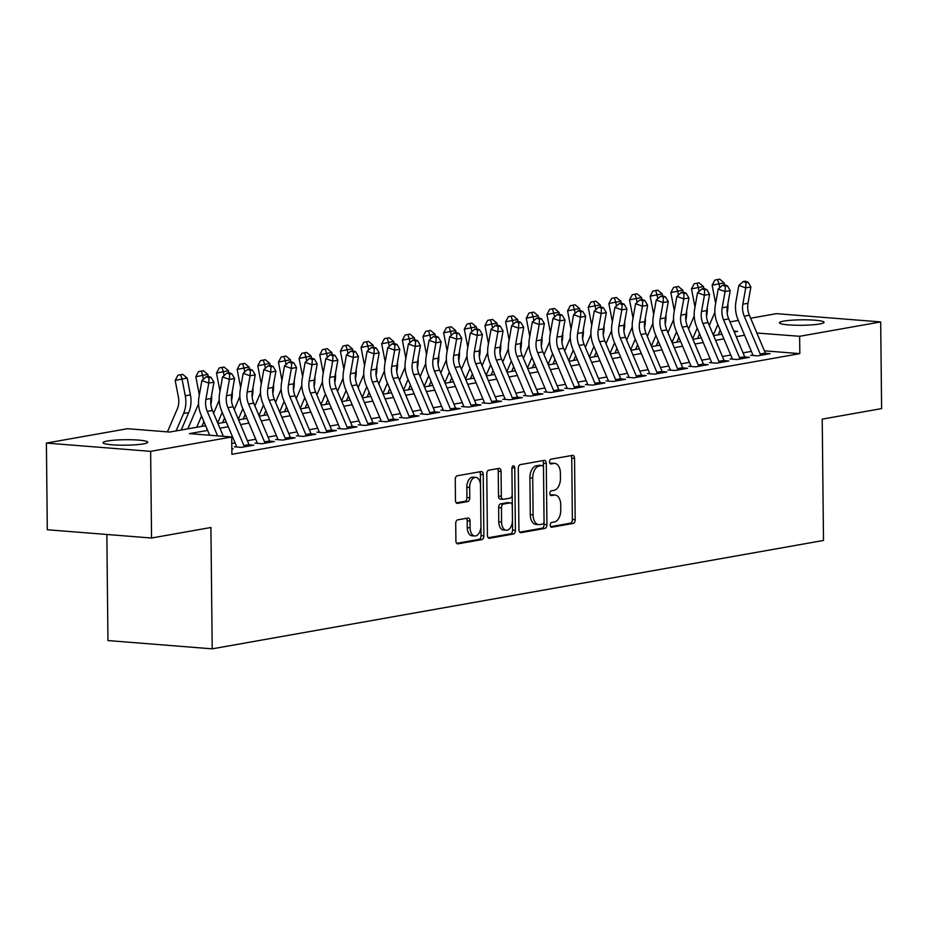 <?xml version="1.0" encoding="UTF-8"?>
<svg xmlns="http://www.w3.org/2000/svg" width="928" height="928" viewBox="0 0 928 928"><rect width="100%" height="100%" fill="white"/><g stroke="black" fill="none" stroke-linecap="round" stroke-linejoin="round"><path stroke-width="1.39" d="M550.223 525.109A2.401 1.415 94.5 0 0 551.452 527.243A2.401 1.415 94.5 0 0 551.661 527.232L573.202 523.415A3.434 2.018 94.5 0 0 575.198 519.657L574.548 458.397A3.434 2.018 94.5 0 0 572.796 455.346A3.434 2.018 94.5 0 0 572.495 455.358L550.954 459.174A2.401 1.415 94.5 0 0 549.562 461.808A2.401 1.415 94.5 0 0 550.791 463.954A2.401 1.415 94.5 0 0 551 463.942L553.784 463.443A10.974 6.45 94.5 0 1 554.77 463.397A10.974 6.45 94.5 0 1 560.396 473.187L560.442 478.291A10.974 6.45 94.5 0 1 554.074 490.332L551.278 490.819A2.401 1.415 94.5 0 0 549.886 493.452A2.401 1.415 94.5 0 0 551.116 495.598A2.401 1.415 94.5 0 0 551.336 495.587L554.12 495.088A10.974 6.45 94.5 0 1 555.106 495.042A10.974 6.45 94.5 0 1 560.721 504.832L560.779 509.936A10.974 6.45 94.5 0 1 554.399 521.977L551.615 522.476A2.401 1.415 94.5 0 0 550.223 525.109M107.335 441.02A22.353 2.738 179.4 0 1 132.31 439.779A22.353 2.738 179.4 0 1 147.726 442.215A22.353 2.738 179.4 0 1 143.399 443.886A22.353 2.738 179.4 0 1 118.424 445.127A22.353 2.738 179.4 0 1 103.008 442.679A22.353 2.738 179.4 0 1 107.335 441.02M783.696 321.123A22.353 2.738 179.4 0 1 808.659 319.882A22.353 2.738 179.4 0 1 824.076 322.318A22.353 2.738 179.4 0 1 819.749 323.976A22.353 2.738 179.4 0 1 794.786 325.218A22.353 2.738 179.4 0 1 779.369 322.782A22.353 2.738 179.4 0 1 783.696 321.123M457.713 519.854A3.434 2.018 94.5 0 0 455.718 523.624L455.903 540.804A3.434 2.018 94.5 0 0 457.655 543.866A3.434 2.018 94.5 0 0 457.956 543.843L481.876 539.609A3.434 2.018 94.5 0 0 483.871 535.85L483.233 474.591A3.434 2.018 94.5 0 0 481.47 471.528A3.434 2.018 94.5 0 0 481.168 471.552L457.249 475.786A3.434 2.018 94.5 0 0 455.254 479.544L455.474 500.308A3.434 2.018 94.5 0 0 457.226 503.37A3.434 2.018 94.5 0 0 457.539 503.347L467.77 501.538A3.434 2.018 94.5 0 0 469.765 497.779L469.661 487.478A9.176 5.394 94.5 0 1 475.809 477.375A9.176 5.394 94.5 0 1 480.507 485.553L480.924 525.886A9.176 5.394 94.5 0 1 474.776 535.99A9.176 5.394 94.5 0 1 470.078 527.812L470.009 521.084A3.434 2.018 94.5 0 0 468.257 518.021A3.434 2.018 94.5 0 0 467.944 518.044L457.713 519.854M750.636 318.223L776.446 313.652L880.695 321.923L881.6 408.598L822.22 419.131L823.496 540.467L212.199 648.846L210.923 527.498L151.554 538.02L150.638 451.344L46.4 443.074L127.461 428.701L169.72 432.054L205.633 425.697M880.695 321.923L799.634 336.296L756.877 333.024M207.617 430.406L189.44 433.62L231.698 436.984L231.884 454.314L799.82 353.638L799.634 336.296M231.698 436.984L150.638 451.344M518.938 529.633A3.434 2.018 94.5 0 0 520.701 532.684A3.434 2.018 94.5 0 0 521.002 532.672L544.922 528.426A3.434 2.018 94.5 0 0 546.917 524.668L546.279 463.408A3.434 2.018 94.5 0 0 544.516 460.358A3.434 2.018 94.5 0 0 544.214 460.369L520.295 464.615A3.434 2.018 94.5 0 0 518.3 468.373L518.938 529.633M513.404 534.018L489.485 538.263A3.434 2.018 94.5 0 1 489.172 538.275A3.434 2.018 94.5 0 1 487.42 535.212L486.782 473.964A3.434 2.018 94.5 0 1 488.766 470.194L499.009 468.385A3.434 2.018 94.5 0 1 499.31 468.373A3.434 2.018 94.5 0 1 501.074 471.424L501.329 496.271A3.434 2.018 94.5 0 0 503.08 499.334A3.434 2.018 94.5 0 0 503.394 499.31L510.18 498.104A3.434 2.018 94.5 0 0 512.175 494.346L511.908 468.489A2.401 1.415 94.5 0 1 513.509 465.844A2.401 1.415 94.5 0 1 514.738 467.979L515.4 530.259A3.434 2.018 94.5 0 1 513.404 534.018L510.586 533.797L488.232 537.764M750.659 355.296L757.7 355.853L770.101 353.661L765.426 353.29M730.011 358.962L737.052 359.519L749.441 357.315L744.778 356.955M709.352 362.616L716.404 363.173L728.793 360.98L724.118 360.609M688.704 366.282L695.745 366.838L708.134 364.646L703.47 364.275M668.056 369.936L675.097 370.504L687.486 368.3L682.822 367.929M647.396 373.601L654.449 374.158L666.838 371.966L662.163 371.594M626.748 377.267L633.789 377.824L646.178 375.631L641.515 375.26M606.1 380.921L613.141 381.478L625.53 379.285L620.867 378.914M585.44 384.586L592.493 385.143L604.882 382.951L600.207 382.58M564.792 388.252L571.834 388.809L584.222 386.605L579.559 386.234M544.144 391.906L551.186 392.463L563.574 390.27L558.911 389.899M523.485 395.572L530.526 396.128L542.926 393.936L538.252 393.565M502.837 399.226L509.878 399.794L522.267 397.59L517.604 397.219M482.189 402.891L489.23 403.448L501.619 401.256L496.956 400.884M461.529 406.557L468.57 407.114L480.971 404.91L476.296 404.538M440.881 410.211L447.922 410.768L460.311 408.575L455.648 408.204M420.233 413.876L427.274 414.433L439.663 412.241L434.988 411.87M399.574 417.53L406.615 418.099L419.015 415.895L414.34 415.524M378.926 421.196L385.967 421.753L398.356 419.56L393.692 419.189M358.266 424.862L365.319 425.418L377.708 423.214L373.033 422.855M337.618 428.516L344.659 429.072L357.06 426.88L352.385 426.509M316.97 432.181L324.011 432.738L336.4 430.546L331.737 430.174M296.31 435.835L303.363 436.404L315.752 434.2L311.077 433.828M275.662 439.501L282.704 440.058L295.092 437.865L290.429 437.494M255.014 443.166L262.056 443.723L274.444 441.531L269.781 441.16M234.355 446.82L241.408 447.377L253.796 445.185L249.122 444.814M799.82 353.638L764.382 350.819M751.39 351.376L743.05 352.849M730.73 355.03L722.39 356.514M710.082 358.695L701.742 360.168M689.434 362.349L681.094 363.834M668.775 366.015L660.434 367.5M648.127 369.68L639.786 371.154M627.479 373.334L619.138 374.819M606.819 377L598.479 378.473M586.171 380.666L577.831 382.139M565.512 384.32L557.183 385.804M544.864 387.985L536.523 389.458M524.216 391.639L515.875 393.124M503.556 395.305L495.227 396.778M482.908 398.97L474.568 400.444M462.26 402.624L453.92 404.109M441.6 406.29L433.272 407.763M420.952 409.944L412.612 411.429M400.304 413.61L391.964 415.083M379.645 417.275L371.304 418.748M358.997 420.929L350.656 422.414M338.349 424.595L330.008 426.068M317.689 428.249L309.349 429.734M297.041 431.914L288.701 433.399M276.393 435.58L268.053 437.053M255.734 439.234L247.393 440.719M235.086 442.9L231.768 443.491M231.826 448.746L233.137 448.85L231.826 449.082M106.848 534.47L107.95 640.564L212.199 648.846M151.554 538.02L47.305 529.749L46.4 443.074M729.988 321.888L738.328 320.415M734.245 331.98L737.656 331.377L733.862 331.076M217.941 423.504L226.281 422.031M238.589 419.85L246.929 418.366M259.248 416.185L267.589 414.712M279.896 412.531L288.237 411.046M300.544 408.865L308.885 407.38M321.204 405.2L329.544 403.726M341.852 401.546L350.192 400.061M362.5 397.88L370.84 396.407M383.16 394.214L391.5 392.741M403.808 390.56L412.148 389.076M424.467 386.895L432.796 385.422M445.115 383.241L453.456 381.756M465.763 379.575L474.104 378.102M486.423 375.91L494.752 374.436M507.071 372.256L515.411 370.771M527.719 368.59L536.059 367.117M548.378 364.936L556.719 363.451M569.026 361.27L577.367 359.797M589.674 357.605L598.015 356.132M610.334 353.951L618.674 352.466M630.982 350.285L639.322 348.812M651.63 346.631L659.97 345.146M672.29 342.966L680.63 341.481M692.938 339.3L701.278 337.827M713.586 335.646L721.926 334.161M744.569 335.217L736.229 336.69M723.921 338.871L715.581 340.356M703.262 342.536L694.921 344.01M682.614 346.19L674.273 347.675M661.966 349.856L653.625 351.341M641.306 353.522L632.966 354.995M620.658 357.176L612.318 358.66M599.998 360.841L591.67 362.314M579.35 364.507L571.01 365.98M558.702 368.161L550.362 369.646M538.043 371.826L529.714 373.3M517.395 375.48L509.054 376.965M496.747 379.146L488.406 380.619M476.087 382.812L467.758 384.285M455.439 386.466L447.099 387.95M434.791 390.131L426.451 391.604M414.132 393.785L405.791 395.27M393.484 397.451L385.143 398.924M372.836 401.116L364.495 402.59M352.176 404.77L343.836 406.255M331.528 408.436L323.188 409.909M310.88 412.09L302.54 413.575M290.22 415.756L281.88 417.24M269.572 419.421L261.232 420.894M248.924 423.075L240.584 424.56M228.265 426.741L219.924 428.214M757.387 334.231L757.376 332.943M555.106 495.042L552.288 494.821A10.974 6.45 94.5 0 0 551.302 494.868L554.12 495.088M550.304 495.042L551.302 494.868M554.77 463.397L551.951 463.176A10.974 6.45 94.5 0 0 550.977 463.223L553.784 463.443M549.979 463.397L550.977 463.223M550.64 526.698L570.384 523.195A3.434 2.018 94.5 0 0 572.379 519.436L571.741 458.177A3.434 2.018 94.5 0 0 570.929 455.636M519.75 532.173L542.103 528.206A3.434 2.018 94.5 0 0 544.098 524.448L543.46 463.188A3.434 2.018 94.5 0 0 542.648 460.648M542.648 524.065A2.401 1.415 94.5 0 0 544.04 521.432L543.472 467.666A2.401 1.415 94.5 0 0 542.242 465.52A2.401 1.415 94.5 0 0 542.033 465.531L539.098 466.053A10.974 6.45 94.5 0 0 532.718 478.094L533.101 514.843A10.974 6.45 94.5 0 0 538.727 524.633A10.974 6.45 94.5 0 0 539.702 524.587L542.648 524.065M539.644 465.334A2.401 1.415 94.5 0 0 539.435 465.299A2.401 1.415 94.5 0 0 539.214 465.311L542.033 465.531M538.727 524.633L535.908 524.413A10.974 6.45 94.5 0 1 530.282 514.622L529.9 477.862A10.974 6.45 94.5 0 1 536.28 465.821L539.214 465.311M500.575 499.09A3.434 2.018 94.5 0 1 500.273 499.102A3.434 2.018 94.5 0 1 498.51 496.051L498.255 471.204A3.434 2.018 94.5 0 0 497.443 468.663M511.931 468.002L512.581 530.039L515.4 530.259M501.596 522.046A9.176 5.394 94.5 0 0 506.294 530.236A9.176 5.394 94.5 0 0 512.442 520.121L512.291 505.922A3.434 2.018 94.5 0 0 510.539 502.86A3.434 2.018 94.5 0 0 510.238 502.872L503.44 504.078A3.434 2.018 94.5 0 0 501.456 507.836L501.596 522.046L498.777 521.826A9.176 5.394 94.5 0 0 503.475 530.004L506.294 530.236M508.022 502.698A3.434 2.018 94.5 0 0 507.72 502.64A3.434 2.018 94.5 0 0 507.419 502.651L510.238 502.872M498.777 521.826L498.638 507.616A3.434 2.018 94.5 0 1 500.621 503.858L507.419 502.651M510.586 533.797A3.434 2.018 94.5 0 0 512.581 530.039M474.776 535.99L471.958 535.769A9.176 5.394 94.5 0 1 467.26 527.58L467.19 520.863A3.434 2.018 94.5 0 0 466.39 518.323M475.809 477.375L472.99 477.154A9.176 5.394 94.5 0 0 466.842 487.258L469.661 487.478M456.286 502.848L464.951 501.317A3.434 2.018 94.5 0 0 466.946 497.547L466.842 487.258M456.704 543.344L479.068 539.388A3.434 2.018 94.5 0 0 481.052 535.618L480.414 474.37A3.434 2.018 94.5 0 0 479.602 471.818M709.259 325.368L714.235 313.792A17.47 13.966 -100.1 0 0 714.862 312.121M715.616 303.584A17.47 13.966 -100.1 0 0 715.372 301.994L712.136 285.221L714.873 280.082L719.687 279.154L724.142 282.924L724.524 284.873M724.142 282.924L718.98 283.84L719.734 287.726M727.9 303.792A26.204 20.95 79.9 0 1 727.169 312.875M717.854 324.51L713.33 335.031M720.221 330.101L718.191 334.822M717.622 279.525L718.98 283.84L712.136 285.221M760.67 355.331A12.226 9.779 -100.1 0 0 760.183 353.997L744.221 316.17A17.47 13.966 79.9 0 1 742.841 304.175L745.729 287.889L738.839 285.418L735.95 301.704A26.204 20.95 -100.1 0 0 738.027 319.696L752.875 354.902M765.832 354.415A12.226 9.779 -100.1 0 0 765.345 353.092L749.383 315.253A17.47 13.966 79.9 0 1 748.003 303.259L750.891 286.972L745.729 287.889L745.973 282.541L748.038 282.182L745.288 281.196L743.224 281.555L745.973 282.541M743.224 281.555L738.839 285.418M750.891 286.972L748.038 282.182M688.611 329.034L693.587 317.446A17.47 13.966 -100.1 0 0 694.202 315.775M694.968 307.238A17.47 13.966 -100.1 0 0 694.712 305.648L691.488 288.886L694.225 283.736L699.028 282.82L703.494 286.59L703.865 288.538M703.494 286.59L698.332 287.506L699.074 291.38M707.252 307.458A26.204 20.95 79.9 0 1 706.51 316.529M697.206 328.164L692.682 338.685M699.561 333.767L697.531 338.488M696.963 283.191L698.332 287.506L691.488 288.886M667.951 332.7L672.928 321.111A17.47 13.966 -100.1 0 0 673.554 319.441M674.308 310.903A17.47 13.966 -100.1 0 0 674.064 309.314L670.828 292.552L673.577 287.402L678.38 286.485L682.846 290.255L683.217 292.192M682.846 290.255L677.684 291.172L678.426 295.046M686.604 311.112A26.204 20.95 79.9 0 1 685.862 320.195M676.547 331.83L672.023 342.351M678.913 337.432L676.883 342.154M676.315 286.845L677.684 291.172L670.828 292.552M647.303 336.354L652.28 324.777A17.47 13.966 -100.1 0 0 652.906 323.095M653.66 314.569A17.47 13.966 -100.1 0 0 653.416 312.98L650.18 296.206L652.918 291.056L657.732 290.139L662.186 293.909L662.569 295.858M662.186 293.909L657.024 294.826L657.778 298.7M665.944 314.778A26.204 20.95 79.9 0 1 665.214 323.86M655.899 335.484L651.375 346.016M658.265 341.086L656.235 345.808M655.667 290.51L657.024 294.826L650.18 296.206M626.655 340.019L631.632 328.431A17.47 13.966 -100.1 0 0 632.246 326.76M633.012 318.223A17.47 13.966 -100.1 0 0 632.757 316.634L629.532 299.872L632.27 294.721L637.072 293.805L641.538 297.575L641.909 299.524M641.538 297.575L636.376 298.491L637.118 302.366M645.296 318.432A26.204 20.95 79.9 0 1 644.554 327.514M635.251 339.149L630.727 349.67M637.606 344.752L635.576 349.473M635.007 294.164L636.376 298.491L629.532 299.872M740.01 358.997A12.226 9.779 -100.1 0 0 739.523 357.663L723.562 319.835A17.47 13.966 79.9 0 1 722.181 307.829L725.07 291.554L718.191 289.084L715.302 305.358A26.204 20.95 -100.1 0 0 717.367 323.362L732.227 358.568M745.184 358.08A12.226 9.779 -100.1 0 0 744.697 356.746L728.735 318.919A17.47 13.966 79.9 0 1 727.343 306.924L730.232 290.638L725.07 291.554L725.325 286.207L727.39 285.847L724.629 284.85L722.564 285.221L725.325 286.207M722.564 285.221L718.191 289.084M730.232 290.638L727.39 285.847M719.362 362.651A12.226 9.779 -100.1 0 0 718.875 361.328L702.914 323.489A17.47 13.966 79.9 0 1 701.533 311.495L704.422 295.22L697.531 292.749L694.643 309.024A26.204 20.95 -100.1 0 0 696.719 327.016L711.567 362.222M724.524 361.734A12.226 9.779 -100.1 0 0 724.037 360.412L708.076 322.573A17.47 13.966 79.9 0 1 706.695 310.578L709.584 294.304L704.422 295.22L704.677 289.872L706.742 289.501L703.981 288.515L701.916 288.886L704.677 289.872M701.916 288.886L697.531 292.749M709.584 294.304L706.742 289.501M698.714 366.316A12.226 9.779 -100.1 0 0 698.227 364.982L682.266 327.155A17.47 13.966 79.9 0 1 680.885 315.16L683.774 298.874L676.883 296.403L673.995 312.69A26.204 20.95 -100.1 0 0 676.071 330.681L690.919 365.887M703.876 365.4A12.226 9.779 -100.1 0 0 703.389 364.066L687.428 326.238A17.47 13.966 79.9 0 1 686.047 314.244L688.936 297.958L683.774 298.874L684.017 293.526L686.082 293.167L683.333 292.181L681.268 292.54L684.017 293.526M681.268 292.54L676.883 296.403M688.936 297.958L686.082 293.167M678.055 369.97A12.226 9.779 -100.1 0 0 677.568 368.648L661.606 330.809A17.47 13.966 79.9 0 1 660.226 318.814L663.114 302.54L656.224 300.069L653.347 316.344A26.204 20.95 -100.1 0 0 655.412 334.335L670.271 369.553M683.217 369.054A12.226 9.779 -100.1 0 0 682.73 367.732L666.768 329.892A17.47 13.966 79.9 0 1 665.388 317.898L668.276 301.623L663.114 302.54L663.369 297.192L665.434 296.821L662.673 295.835L660.608 296.206L663.369 297.192M660.608 296.206L656.224 300.069M668.276 301.623L665.434 296.821M605.996 343.685L610.972 332.096A17.47 13.966 -100.1 0 0 611.598 330.426M612.352 321.888A17.47 13.966 -100.1 0 0 612.109 320.299L608.872 303.526L611.622 298.387L616.424 297.47L620.89 301.24L621.261 303.178M620.89 301.24L615.728 302.145L616.47 306.031M624.648 322.097A26.204 20.95 79.9 0 1 623.906 331.18M614.591 342.815L610.067 353.336M616.958 348.406L614.928 353.139M614.359 297.83L615.728 302.145L608.872 303.526M657.407 373.636A12.226 9.779 -100.1 0 0 656.92 372.302L640.958 334.474A17.47 13.966 79.9 0 1 639.578 322.48L642.466 306.194L635.576 303.723L632.687 320.009A26.204 20.95 -100.1 0 0 634.764 338.001L649.612 373.207M662.569 372.72A12.226 9.779 -100.1 0 0 662.082 371.397L646.12 333.558A17.47 13.966 79.9 0 1 644.74 321.564L647.628 305.277L642.466 306.194L642.71 300.858L644.786 300.486L642.025 299.5L639.96 299.86L642.71 300.858M639.96 299.86L635.576 303.723M647.628 305.277L644.786 300.486M585.348 347.339L590.324 335.75A17.47 13.966 -100.1 0 0 590.95 334.08M591.704 325.542A17.47 13.966 -100.1 0 0 591.461 323.953L588.224 307.191L590.962 302.041L595.776 301.124L600.23 304.894L600.613 306.843M600.23 304.894L595.068 305.811L595.822 309.685M603.989 325.763A26.204 20.95 79.9 0 1 603.258 334.834M593.943 346.469L589.419 356.99M596.31 352.072L594.28 356.793M593.7 301.496L595.068 305.811L588.224 307.191M636.759 377.302A12.226 9.779 -100.1 0 0 636.272 375.968L620.31 338.14A17.47 13.966 79.9 0 1 618.93 326.134L621.818 309.859L614.928 307.388L612.039 323.663A26.204 20.95 -100.1 0 0 614.104 341.666L628.964 376.872M641.921 376.385A12.226 9.779 -100.1 0 0 641.434 375.051L625.472 337.224A17.47 13.966 79.9 0 1 624.092 325.229L626.98 308.943L621.818 309.859L622.062 304.512L624.126 304.152L621.377 303.154L619.312 303.526L622.062 304.512M619.312 303.526L614.928 307.388M626.98 308.943L624.126 304.152M564.7 351.004L569.676 339.416A17.47 13.966 -100.1 0 0 570.291 337.746M571.045 329.208A17.47 13.966 -100.1 0 0 570.801 327.619L567.576 310.857L570.314 305.706L575.116 304.79L579.582 308.56L579.954 310.497M579.582 308.56L574.42 309.476L575.163 313.351M583.341 329.417A26.204 20.95 79.9 0 1 582.598 338.5M573.295 350.134L568.771 360.656M575.65 355.737L573.62 360.458M573.052 305.15L574.42 309.476L567.576 310.857M616.099 380.956A12.226 9.779 -100.1 0 0 615.612 379.633L599.65 341.794A17.47 13.966 79.9 0 1 598.27 329.8L601.158 313.525L594.268 311.054L591.391 327.329A26.204 20.95 -100.1 0 0 593.456 345.32L608.316 380.526M621.261 380.039A12.226 9.779 -100.1 0 0 620.774 378.717L604.812 340.878A17.47 13.966 79.9 0 1 603.432 328.883L606.32 312.608L601.158 313.525L601.414 308.177L603.478 307.806L600.718 306.82L598.653 307.191L601.414 308.177M598.653 307.191L594.268 311.054M606.32 312.608L603.478 307.806M544.04 354.658L549.016 343.082A17.47 13.966 -100.1 0 0 549.643 341.4M550.397 332.874A17.47 13.966 -100.1 0 0 550.153 331.284L546.917 314.511L549.666 309.372L554.468 308.444L558.934 312.214L559.306 314.163M558.934 312.214L553.761 313.13L554.515 317.005M562.681 333.082A26.204 20.95 79.9 0 1 561.95 342.165M552.636 353.788L548.112 364.321M555.002 359.391L552.972 364.112M552.404 308.815L553.761 313.13L546.917 314.511M595.451 384.621A12.226 9.779 -100.1 0 0 594.964 383.287L579.002 345.46A17.47 13.966 79.9 0 1 577.622 333.465L580.51 317.179L573.62 314.708L570.732 330.994A26.204 20.95 -100.1 0 0 572.808 348.986L587.656 384.192M600.613 383.705A12.226 9.779 -100.1 0 0 600.126 382.371L584.164 344.543A17.47 13.966 79.9 0 1 582.784 332.549L585.672 316.262L580.51 317.179L580.754 311.831L582.819 311.472L580.07 310.486L578.005 310.845L580.754 311.831M578.005 310.845L573.62 314.708M585.672 316.262L582.819 311.472M523.392 358.324L528.368 346.736A17.47 13.966 -100.1 0 0 528.983 345.065M529.749 336.528A17.47 13.966 -100.1 0 0 529.505 334.938L526.269 318.176L529.006 313.026L533.809 312.11L538.275 315.88L538.658 317.828M538.275 315.88L533.113 316.796L533.867 320.67M542.033 336.748A26.204 20.95 79.9 0 1 541.302 345.819M531.988 357.454L527.464 367.975M534.354 363.057L532.324 367.778M531.744 312.481L533.113 316.796L526.269 318.176M574.803 388.275A12.226 9.779 -100.1 0 0 574.316 386.953L558.354 349.114A17.47 13.966 79.9 0 1 556.974 337.119L559.851 320.844L552.972 318.374L550.084 334.648A26.204 20.95 -100.1 0 0 552.148 352.64L567.008 387.858M579.965 387.37A12.226 9.779 -100.1 0 0 579.478 386.036L563.516 348.209A17.47 13.966 79.9 0 1 562.136 336.203L565.024 319.928L559.851 320.844L560.106 315.497L562.171 315.126L559.422 314.14L557.357 314.511L560.106 315.497M557.357 314.511L552.972 318.374M565.024 319.928L562.171 315.126M502.732 361.99L507.72 350.401A17.47 13.966 -100.1 0 0 508.335 348.731M509.089 340.193A17.47 13.966 -100.1 0 0 508.846 338.604L505.609 321.842L508.358 316.692L513.161 315.775L517.627 319.545L517.998 321.482M517.627 319.545L512.465 320.462L513.207 324.336M521.385 340.402A26.204 20.95 79.9 0 1 520.643 349.485M511.328 361.12L506.816 371.641M513.694 366.711L511.664 371.444M511.096 316.135L512.465 320.462L505.609 321.842M554.144 391.941A12.226 9.779 -100.1 0 0 553.656 390.618L537.695 352.779A17.47 13.966 79.9 0 1 536.314 340.785L539.203 324.498L532.312 322.028L529.436 338.314A26.204 20.95 -100.1 0 0 531.5 356.306L546.36 391.512M559.306 391.024A12.226 9.779 -100.1 0 0 558.818 389.702L542.857 351.863A17.47 13.966 79.9 0 1 541.476 339.868L544.365 323.594L539.203 324.498L539.458 319.162L541.523 318.791L538.762 317.805L536.697 318.165L539.458 319.162M536.697 318.165L532.312 322.028M544.365 323.594L541.523 318.791M482.084 365.644L487.061 354.055A17.47 13.966 -100.1 0 0 487.687 352.385M488.441 343.847A17.47 13.966 -100.1 0 0 488.198 342.27L484.961 325.496L487.71 320.346L492.513 319.429L496.979 323.199L497.35 325.148M496.979 323.199L491.805 324.116L492.559 327.99M500.726 344.068A26.204 20.95 79.9 0 1 499.995 353.15M490.68 364.774L486.156 375.306M493.046 370.376L491.016 375.098M490.448 319.8L491.805 324.116L484.961 325.496M533.496 395.606A12.226 9.779 -100.1 0 0 533.008 394.272L517.047 356.445A17.47 13.966 79.9 0 1 515.666 344.45L518.555 328.164L511.664 325.693L508.776 341.98A26.204 20.95 -100.1 0 0 510.852 359.971L525.7 395.177M538.658 394.69A12.226 9.779 -100.1 0 0 538.17 393.356L522.209 355.528A17.47 13.966 79.9 0 1 520.828 343.534L523.717 327.248L518.555 328.164L518.798 322.816L520.863 322.457L518.114 321.459L516.049 321.83L518.798 322.816M516.049 321.83L511.664 325.693M523.717 327.248L520.863 322.457M461.436 369.309L466.413 357.721A17.47 13.966 -100.1 0 0 467.028 356.05M467.793 347.513A17.47 13.966 -100.1 0 0 467.55 345.924L464.313 329.162L467.051 324.011L471.853 323.095L476.319 326.865L476.69 328.802M476.319 326.865L471.157 327.781L471.911 331.656M480.078 347.722A26.204 20.95 79.9 0 1 479.335 356.804M470.032 368.439L465.508 378.96M472.387 374.042L470.368 378.763M469.788 323.454L471.157 327.781L464.313 329.162M512.848 399.26A12.226 9.779 -100.1 0 0 512.36 397.938L496.399 360.099A17.47 13.966 79.9 0 1 495.018 348.104L497.895 331.83L491.016 329.359L488.128 345.634A26.204 20.95 -100.1 0 0 490.193 363.625L505.052 398.831M518.01 398.344A12.226 9.779 -100.1 0 0 517.522 397.022L501.561 359.182A17.47 13.966 79.9 0 1 500.18 347.188L503.069 330.913L497.895 331.83L498.15 326.482L500.215 326.111L497.466 325.125L495.401 325.496L498.15 326.482M495.401 325.496L491.016 329.359M503.069 330.913L500.215 326.111M440.777 372.963L445.765 361.386A17.47 13.966 -100.1 0 0 446.38 359.716M447.134 351.178A17.47 13.966 -100.1 0 0 446.89 349.589L443.654 332.816L446.403 327.677L451.205 326.749L455.671 330.519L456.042 332.468M455.671 330.519L450.509 331.435L451.252 335.31M459.43 351.387A26.204 20.95 79.9 0 1 458.687 360.47M449.372 372.093L444.86 382.626M451.739 377.696L449.709 382.417M449.14 327.12L450.509 331.435L443.654 332.816M492.188 402.926A12.226 9.779 -100.1 0 0 491.701 401.592L475.739 363.764A17.47 13.966 79.9 0 1 474.359 351.77L477.247 335.484L470.357 333.013L467.468 349.299A26.204 20.95 -100.1 0 0 469.545 367.291L484.404 402.497M497.35 402.01A12.226 9.779 -100.1 0 0 496.863 400.676L480.901 362.848A17.47 13.966 79.9 0 1 479.521 350.854L482.409 334.567L477.247 335.484L477.502 330.136L479.567 329.776L476.806 328.79L474.742 329.15L477.502 330.136M474.742 329.15L470.357 333.013M482.409 334.567L479.567 329.776M420.129 376.629L425.105 365.04A17.47 13.966 -100.1 0 0 425.732 363.37M426.486 354.832A17.47 13.966 -100.1 0 0 426.242 353.243L423.006 336.481L425.755 331.331L430.557 330.414L435.012 334.184L435.394 336.133M435.012 334.184L429.85 335.101L430.604 338.975M438.77 355.053A26.204 20.95 79.9 0 1 438.039 364.124M428.724 375.759L424.2 386.28M431.091 381.362L429.061 386.083M428.492 330.786L429.85 335.101L423.006 336.481M471.54 406.58A12.226 9.779 -100.1 0 0 471.053 405.258L455.091 367.418A17.47 13.966 79.9 0 1 453.711 355.424L456.599 339.149L449.709 336.678L446.82 352.953A26.204 20.95 -100.1 0 0 448.897 370.945L463.745 406.162M476.702 405.675A12.226 9.779 -100.1 0 0 476.215 404.341L460.253 366.514A17.47 13.966 79.9 0 1 458.873 354.508L461.761 338.233L456.599 339.149L456.843 333.802L458.908 333.43L456.158 332.444L454.094 332.816L456.843 333.802M454.094 332.816L449.709 336.678M461.761 338.233L458.908 333.43M399.481 380.294L404.457 368.706A17.47 13.966 -100.1 0 0 405.072 367.036M405.838 358.498A17.47 13.966 -100.1 0 0 405.582 356.909L402.358 340.147L405.095 334.996L409.898 334.08L414.364 337.85L414.735 339.787M414.364 337.85L409.202 338.766L409.944 342.641M418.122 358.707A26.204 20.95 79.9 0 1 417.38 367.79M408.076 379.424L403.552 389.946M410.431 385.027L408.401 389.748M407.833 334.44L409.202 338.766L402.358 340.147M450.892 410.246A12.226 9.779 -100.1 0 0 450.405 408.923L434.443 371.084A17.47 13.966 79.9 0 1 433.063 359.09L435.94 342.803L429.061 340.332L426.172 356.619A26.204 20.95 -100.1 0 0 428.237 374.61L443.097 409.816M456.054 409.329A12.226 9.779 -100.1 0 0 455.567 408.007L439.605 370.168A17.47 13.966 79.9 0 1 438.225 358.173L441.102 341.898L435.94 342.803L436.195 337.467L438.26 337.096L435.51 336.11L433.434 336.47L436.195 337.467M433.434 336.47L429.061 340.332M441.102 341.898L438.26 337.096M378.821 383.948L383.809 372.36A17.47 13.966 -100.1 0 0 384.424 370.69M385.178 362.152A17.47 13.966 -100.1 0 0 384.934 360.574L381.698 343.801L384.447 338.65L389.25 337.734L393.716 341.504L394.087 343.453M393.716 341.504L388.554 342.42L389.296 346.295M397.474 362.372A26.204 20.95 79.9 0 1 396.732 371.455M387.417 383.078L382.904 393.611M389.783 388.681L387.753 393.402M387.185 338.105L388.554 342.42L381.698 343.801M430.232 413.911A12.226 9.779 -100.1 0 0 429.745 412.577L413.784 374.75A17.47 13.966 79.9 0 1 412.403 362.755L415.292 346.469L408.401 343.998L405.513 360.284A26.204 20.95 -100.1 0 0 407.589 378.276L422.449 413.482M435.394 412.995A12.226 9.779 -100.1 0 0 434.907 411.661L418.946 373.833A17.47 13.966 79.9 0 1 417.565 361.839L420.454 345.552L415.292 346.469L415.547 341.121L417.612 340.762L414.851 339.764L412.786 340.135L415.547 341.121M412.786 340.135L408.401 343.998M420.454 345.552L417.612 340.762M358.173 387.614L363.15 376.026A17.47 13.966 -100.1 0 0 363.776 374.355M364.53 365.818A17.47 13.966 -100.1 0 0 364.286 364.228L361.05 347.466L363.799 342.316L368.602 341.4L373.056 345.17L373.439 347.107M373.056 345.17L367.894 346.086L368.648 349.96M376.814 366.026A26.204 20.95 79.9 0 1 376.084 375.109M366.769 386.744L362.245 397.265M369.135 392.347L367.105 397.068M366.537 341.759L367.894 346.086L361.05 347.466M409.584 417.565A12.226 9.779 -100.1 0 0 409.097 416.243L393.136 378.404A17.47 13.966 79.9 0 1 391.755 366.409L394.644 350.134L387.753 347.664L384.865 363.938A26.204 20.95 -100.1 0 0 386.941 381.93L401.789 417.148M414.746 416.649A12.226 9.779 -100.1 0 0 414.259 415.326L398.298 377.487A17.47 13.966 79.9 0 1 396.917 365.493L399.806 349.218L394.644 350.134L394.887 344.787L396.952 344.416L394.203 343.43L392.138 343.801L394.887 344.787M392.138 343.801L387.753 347.664M399.806 349.218L396.952 344.416M337.525 391.268L342.502 379.691A17.47 13.966 -100.1 0 0 343.116 378.021M343.882 369.483A17.47 13.966 -100.1 0 0 343.627 367.894L340.402 351.12L343.14 345.982L347.942 345.054L352.408 348.824L352.779 350.772M352.408 348.824L347.246 349.74L347.988 353.626M356.166 369.692A26.204 20.95 79.9 0 1 355.424 378.775M346.121 390.41L341.597 400.931M348.476 396.001L346.446 400.722M345.877 345.425L347.246 349.74L340.402 351.12M388.936 421.231A12.226 9.779 -100.1 0 0 388.449 419.897L372.488 382.069A17.47 13.966 79.9 0 1 371.096 370.075L373.984 353.788L367.105 351.318L364.217 367.604A26.204 20.95 -100.1 0 0 366.282 385.596L381.141 420.802M394.098 420.314A12.226 9.779 -100.1 0 0 393.611 418.992L377.65 381.153A17.47 13.966 79.9 0 1 376.269 369.158L379.146 352.872L373.984 353.788L374.239 348.441L376.304 348.081L373.543 347.095L371.478 347.455L374.239 348.441M371.478 347.455L367.105 351.318M379.146 352.872L376.304 348.081M316.866 394.934L321.854 383.345A17.47 13.966 -100.1 0 0 322.468 381.675M323.222 373.137A17.47 13.966 -100.1 0 0 322.979 371.548L319.742 354.786L322.492 349.636L327.294 348.719L331.76 352.489L332.131 354.438M331.76 352.489L326.598 353.406L327.34 357.28M335.518 373.358A26.204 20.95 79.9 0 1 334.776 382.429M325.461 394.064L320.937 404.585M327.828 399.666L325.798 404.388M325.229 349.09L326.598 353.406L319.742 354.786M368.277 424.896A12.226 9.779 -100.1 0 0 367.79 423.562L351.828 385.735A17.47 13.966 79.9 0 1 350.448 373.729L353.336 357.454L346.446 354.983L343.557 371.258A26.204 20.95 -100.1 0 0 345.634 389.261L360.482 424.467M373.439 423.98A12.226 9.779 -100.1 0 0 372.952 422.646L356.99 384.818A17.47 13.966 79.9 0 1 355.61 372.824L358.498 356.538L353.336 357.454L353.591 352.106L355.656 351.747L352.895 350.749L350.83 351.12L353.591 352.106M350.83 351.12L346.446 354.983M358.498 356.538L355.656 351.747M296.218 398.599L301.194 387.011A17.47 13.966 -100.1 0 0 301.82 385.34M302.574 376.803A17.47 13.966 -100.1 0 0 302.331 375.214L299.094 358.452L301.832 353.301L306.646 352.385L311.1 356.155L311.483 358.092M311.1 356.155L305.938 357.071L306.692 360.946M314.859 377.012A26.204 20.95 79.9 0 1 314.128 386.094M304.813 397.729L300.289 408.25M307.18 403.332L305.15 408.053M304.581 352.744L305.938 357.071L299.094 358.452M347.629 428.55A12.226 9.779 -100.1 0 0 347.142 427.228L331.18 389.389A17.47 13.966 79.9 0 1 329.8 377.394L332.688 361.12L325.798 358.649L322.909 374.924A26.204 20.95 -100.1 0 0 324.986 392.915L339.834 428.121M352.791 427.634A12.226 9.779 -100.1 0 0 352.304 426.312L336.342 388.472A17.47 13.966 79.9 0 1 334.962 376.478L337.85 360.203L332.688 361.12L332.932 355.772L334.996 355.401L332.247 354.415L330.182 354.786L332.932 355.772M330.182 354.786L325.798 358.649M337.85 360.203L334.996 355.401M275.57 402.253L280.546 390.676A17.47 13.966 -100.1 0 0 281.161 388.994M281.926 380.468A17.47 13.966 -100.1 0 0 281.671 378.879L278.446 362.106L281.184 356.955L285.986 356.039L290.452 359.809L290.824 361.758M290.452 359.809L285.29 360.725L286.033 364.6M294.211 380.677A26.204 20.95 79.9 0 1 293.468 389.76M284.165 401.383L279.641 411.916M286.52 406.986L284.49 411.707M283.922 356.41L285.29 360.725L278.446 362.106M326.969 432.216A12.226 9.779 -100.1 0 0 326.482 430.882L310.52 393.054A17.47 13.966 79.9 0 1 309.14 381.06L312.028 364.774L305.15 362.303L302.261 378.589A26.204 20.95 -100.1 0 0 304.326 396.581L319.186 431.787M332.143 431.3A12.226 9.779 -100.1 0 0 331.656 429.966L315.694 392.138A17.47 13.966 79.9 0 1 314.314 380.144L317.19 363.857L312.028 364.774L312.284 359.426L314.348 359.066L311.588 358.08L309.523 358.44L312.284 359.426M309.523 358.44L305.15 362.303M317.19 363.857L314.348 359.066M254.91 405.919L259.886 394.33A17.47 13.966 -100.1 0 0 260.513 392.66M261.267 384.122A17.47 13.966 -100.1 0 0 261.023 382.533L257.787 365.771L260.536 360.621L265.338 359.704L269.804 363.474L270.176 365.423M269.804 363.474L264.642 364.391L265.385 368.265M273.563 384.331A26.204 20.95 79.9 0 1 272.82 393.414M263.506 405.049L258.982 415.57M265.872 410.652L263.842 415.373M263.274 360.064L264.642 364.391L257.787 365.771M306.321 435.87A12.226 9.779 -100.1 0 0 305.834 434.548L289.872 396.708A17.47 13.966 79.9 0 1 288.492 384.714L291.38 368.439L284.49 365.968L281.602 382.243A26.204 20.95 -100.1 0 0 283.678 400.235L298.526 435.452M311.483 434.954A12.226 9.779 -100.1 0 0 310.996 433.631L295.034 395.792A17.47 13.966 79.9 0 1 293.654 383.798L296.542 367.523L291.38 368.439L291.636 363.092L293.7 362.72L290.94 361.734L288.875 362.106L291.636 363.092M288.875 362.106L284.49 365.968M296.542 367.523L293.7 362.72M234.262 409.584L239.238 397.996A17.47 13.966 -100.1 0 0 239.865 396.326M240.619 387.788A17.47 13.966 -100.1 0 0 240.375 386.199L237.139 369.425L239.876 364.286L244.69 363.37L249.145 367.14L249.528 369.077M249.145 367.14L243.983 368.045L244.737 371.931M252.903 387.997A26.204 20.95 79.9 0 1 252.172 397.08M242.858 408.714L238.334 419.236M245.224 414.306L243.194 419.038M242.626 363.73L243.983 368.045L237.139 369.425M285.673 439.536A12.226 9.779 -100.1 0 0 285.186 438.202L269.224 400.374A17.47 13.966 79.9 0 1 267.844 388.38L270.732 372.093L263.842 369.622L260.954 385.909A26.204 20.95 -100.1 0 0 263.03 403.9L277.878 439.106M290.835 438.619A12.226 9.779 -100.1 0 0 290.348 437.297L274.386 399.458A17.47 13.966 79.9 0 1 273.006 387.463L275.894 371.177L270.732 372.093L270.976 366.757L273.041 366.386L270.292 365.4L268.227 365.76L270.976 366.757M268.227 365.76L263.842 369.622M275.894 371.177L273.041 366.386M213.614 413.238L218.59 401.65A17.47 13.966 -100.1 0 0 219.205 399.98M219.971 391.442A17.47 13.966 -100.1 0 0 219.716 389.853L216.491 373.091L219.228 367.94L224.031 367.024L228.497 370.794L228.868 372.743M228.497 370.794L223.335 371.71L224.077 375.585M232.255 391.662A26.204 20.95 79.9 0 1 231.513 400.734M222.21 412.368L217.686 422.89M224.564 417.971L222.534 422.692M221.966 367.395L223.335 371.71L216.491 373.091M265.014 443.201A12.226 9.779 -100.1 0 0 264.526 441.867L248.565 404.04A17.47 13.966 79.9 0 1 247.184 392.034L250.073 375.759L243.194 373.288L240.306 389.563A26.204 20.95 -100.1 0 0 242.37 407.566L257.23 442.772M270.187 442.285A12.226 9.779 -100.1 0 0 269.7 440.951L253.727 403.123A17.47 13.966 79.9 0 1 252.346 391.129L255.235 374.842L250.073 375.759L250.328 370.411L252.393 370.052L249.632 369.054L247.567 369.425L250.328 370.411M247.567 369.425L243.194 373.288M255.235 374.842L252.393 370.052M187.827 428.852L197.931 405.316A17.47 13.966 -100.1 0 0 198.557 403.645M199.311 395.108A17.47 13.966 -100.1 0 0 199.068 393.518L195.831 376.756L198.58 371.606L203.383 370.69L207.849 374.46L208.22 376.397M207.849 374.46L202.687 375.376L203.429 379.25M211.607 395.316A26.204 20.95 79.9 0 1 210.865 404.399M201.55 416.034L196.724 427.274M203.916 421.637L201.886 426.358M201.318 371.049L202.687 375.376L195.831 376.756M244.366 446.855A12.226 9.779 -100.1 0 0 243.878 445.533L227.917 407.694A17.47 13.966 79.9 0 1 226.536 395.699L229.425 379.424L222.534 376.954L219.646 393.228A26.204 20.95 -100.1 0 0 221.722 411.22L236.57 446.426M249.528 445.939A12.226 9.779 -100.1 0 0 249.04 444.616L233.079 406.777A17.47 13.966 79.9 0 1 231.698 394.783L234.587 378.508L229.425 379.424L229.668 374.077L231.745 373.706L228.984 372.72L226.919 373.091L229.668 374.077M226.919 373.091L222.534 376.954M234.587 378.508L231.745 373.706M167.446 431.88L177.283 408.981A17.47 13.966 -100.1 0 0 178.42 397.184L175.183 380.41L177.921 375.272L180.67 374.715L182.735 374.344L187.189 378.114L190.426 394.887A26.204 20.95 79.9 0 1 188.732 412.577L181.238 430.012M187.189 378.114L182.027 379.03L185.264 395.804A26.204 20.95 79.9 0 1 183.57 413.494L176.076 430.928M180.67 374.715L182.027 379.03L175.183 380.41M217.604 435.858L207.269 411.359A17.47 13.966 79.9 0 1 205.888 399.365L208.777 383.078L201.886 380.608L198.998 396.894A26.204 20.95 -100.1 0 0 201.063 414.886L209.647 435.232M223.346 436.311L212.431 410.443A17.47 13.966 79.9 0 1 211.05 398.448L213.939 382.162L208.777 383.078L209.02 377.731L211.085 377.371L208.336 376.385L206.271 376.745L209.02 377.731M206.271 376.745L201.886 380.608M213.939 382.162L211.085 377.371M571.741 458.177L574.548 458.397M572.379 519.436L575.198 519.657M570.384 523.195L573.202 523.415M543.46 463.188L546.279 463.408M544.098 524.448L546.917 524.668M542.103 528.206L544.922 528.426M520.399 532.626L521.002 532.672M536.28 465.821L539.098 466.053M529.9 477.862L532.718 478.094M530.282 514.622L533.101 514.843M488.87 538.217L489.485 538.263M498.255 471.204L501.074 471.424M498.51 496.051L501.329 496.271M511.966 467.758L514.738 467.979M500.621 503.858L503.44 504.078M498.638 507.616L501.456 507.836M467.19 520.863L470.009 521.084M467.26 527.58L470.078 527.812M466.946 497.547L469.765 497.779M464.951 501.317L467.77 501.538M456.924 503.301L457.539 503.347M480.414 474.37L483.233 474.591M481.052 535.618L483.871 535.85M479.068 539.388L481.876 539.609M457.353 543.796L457.956 543.843M744.221 316.17L749.383 315.253M742.841 304.175L748.003 303.259M760.183 353.997L765.345 353.092M723.562 319.835L728.735 318.919M722.181 307.829L727.343 306.924M739.523 357.663L744.697 356.746M702.914 323.489L708.076 322.573M701.533 311.495L706.695 310.578M718.875 361.328L724.037 360.412M682.266 327.155L687.428 326.238M680.885 315.16L686.047 314.244M698.227 364.982L703.389 364.066M661.606 330.809L666.768 329.892M660.226 318.814L665.388 317.898M677.568 368.648L682.73 367.732M640.958 334.474L646.12 333.558M639.578 322.48L644.74 321.564M656.92 372.302L662.082 371.397M620.31 338.14L625.472 337.224M618.93 326.134L624.092 325.229M636.272 375.968L641.434 375.051M599.65 341.794L604.812 340.878M598.27 329.8L603.432 328.883M615.612 379.633L620.774 378.717M579.002 345.46L584.164 344.543M577.622 333.465L582.784 332.549M594.964 383.287L600.126 382.371M558.354 349.114L563.516 348.209M556.974 337.119L562.136 336.203M574.316 386.953L579.478 386.036M537.695 352.779L542.857 351.863M536.314 340.785L541.476 339.868M553.656 390.618L558.818 389.702M517.047 356.445L522.209 355.528M515.666 344.45L520.828 343.534M533.008 394.272L538.17 393.356M496.399 360.099L501.561 359.182M495.018 348.104L500.18 347.188M512.36 397.938L517.522 397.022M475.739 363.764L480.901 362.848M474.359 351.77L479.521 350.854M491.701 401.592L496.863 400.676M455.091 367.418L460.253 366.514M453.711 355.424L458.873 354.508M471.053 405.258L476.215 404.341M434.443 371.084L439.605 370.168M433.063 359.09L438.225 358.173M450.405 408.923L455.567 408.007M413.784 374.75L418.946 373.833M412.403 362.755L417.565 361.839M429.745 412.577L434.907 411.661M393.136 378.404L398.298 377.487M391.755 366.409L396.917 365.493M409.097 416.243L414.259 415.326M372.488 382.069L377.65 381.153M371.096 370.075L376.269 369.158M388.449 419.897L393.611 418.992M351.828 385.735L356.99 384.818M350.448 373.729L355.61 372.824M367.79 423.562L372.952 422.646M331.18 389.389L336.342 388.472M329.8 377.394L334.962 376.478M347.142 427.228L352.304 426.312M310.52 393.054L315.694 392.138M309.14 381.06L314.314 380.144M326.482 430.882L331.656 429.966M289.872 396.708L295.034 395.792M288.492 384.714L293.654 383.798M305.834 434.548L310.996 433.631M269.224 400.374L274.386 399.458M267.844 388.38L273.006 387.463M285.186 438.202L290.348 437.297M248.565 404.04L253.727 403.123M247.184 392.034L252.346 391.129M264.526 441.867L269.7 440.951M227.917 407.694L233.079 406.777M226.536 395.699L231.698 394.783M243.878 445.533L249.04 444.616M190.426 394.887L185.264 395.804M188.732 412.577L183.57 413.494M207.269 411.359L212.431 410.443M205.888 399.365L211.05 398.448M539.435 465.299L542.242 465.52M500.273 499.102L503.08 499.334M507.72 502.64L510.539 502.86"/></g></svg>
